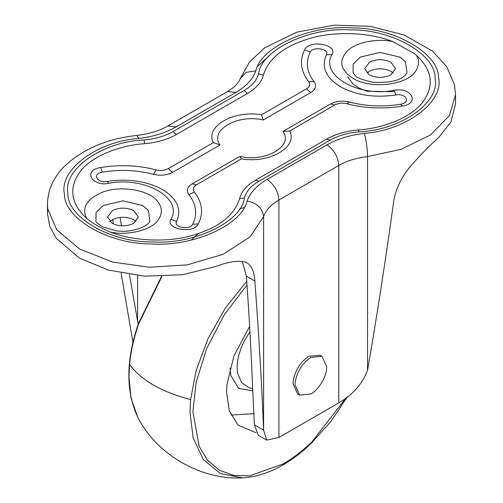 <?xml version="1.0" encoding="UTF-8"?>
<svg xmlns="http://www.w3.org/2000/svg" width="503" height="503" viewBox="0 0 503 503"><rect width="100%" height="100%" fill="white"/><g stroke="black" fill="none" stroke-linecap="round" stroke-linejoin="round"><path stroke-width="0.75" d="M249.633 326.453L233.952 355.879L226.972 384.443L226.576 392.384L229.299 410.825L238.038 425.186L256.002 432.706M230.952 415.044L253.789 413.711M393.258 73.098L390.938 71.388C384.173 68.119 377.149 67.993 369.868 71.017L366.869 73.098M390.938 62.253C384.173 58.983 377.149 58.857 369.868 61.882L364.675 68.534L369.183 74.815C375.521 77.965 382.318 78.198 389.58 75.513L390.938 74.815L395.446 68.534L390.938 62.253M136.131 221.553L133.817 219.836C127.052 216.567 120.028 216.447 112.741 219.465L109.742 221.553M133.817 210.7C127.052 207.431 120.028 207.311 112.741 210.329L107.554 216.982L112.062 223.263C118.394 226.413 125.19 226.646 132.459 223.961L133.817 223.263L138.325 216.982L133.817 210.7M142.714 205.564L122.939 200.835L103.159 205.564L96.042 212.549L95.96 221.251C95.205 221.559 97.349 223.395 102.398 226.765L115.571 230.695C129.893 233.191 146.291 227.369 149.416 222.087L149.913 221.251L148.322 210.197L142.714 205.564M110.075 231.965C101.216 228.368 93.42 223.866 86.698 218.472C81.511 207.657 86.749 198.924 102.405 192.272C120.362 184.991 150.259 190.109 157.835 201.716C162.293 207.657 162.538 213.542 158.577 219.383C152.918 229.588 127.781 236.316 110.075 231.965C132.358 241.025 166.273 242.653 190.844 235.85C218.113 228.186 234.379 215.73 239.635 198.484L244.458 197.968C241.748 221.873 193.536 244.879 152.365 241.924C110.886 242.622 66.66 217.089 67.867 193.139C62.749 169.373 102.599 141.538 144.003 139.972C155.188 138.985 164.821 136.206 172.894 131.629L244.093 90.521C252.022 85.862 256.838 80.304 258.542 73.847L263.365 75.154C268.621 57.908 284.887 45.452 312.156 37.788C336.727 30.985 370.642 32.613 392.925 41.674L414.176 53.507L416.302 55.167C419.137 59.662 419.232 64.459 416.578 69.552C409.203 85.183 371.39 89.704 352.873 78.292C340.135 69.816 338.362 60.63 347.548 50.74C355.495 42.415 377.766 37.964 392.925 41.674M399.841 57.116L380.061 52.381L360.286 57.116L353.163 64.101L353.087 72.797L354.678 74.922C355.671 77.292 361.701 79.732 372.754 82.253C389.265 83.064 400.124 80.662 405.33 75.041L407.04 72.797L405.443 61.75L399.841 57.116M172.485 172.391C166.87 175.296 160.558 175.943 153.553 174.327C136.948 170.027 119.89 169.297 102.367 172.139C91.842 173.623 96.878 183.488 107.114 181.432C128.133 178.358 146.593 181.067 162.494 189.574C177.226 198.76 181.929 209.418 176.597 221.546C173.045 227.457 190.128 230.368 192.693 224.288C197.622 214.177 196.359 204.325 188.908 194.743C186.104 190.694 187.223 187.053 192.265 183.809L239.812 156.358C265.182 162.67 293.903 146.09 282.963 131.44L330.515 103.989C336.13 101.078 342.442 100.437 349.447 102.052C366.052 106.353 383.11 107.082 400.633 104.24C411.158 102.757 406.122 92.892 395.886 94.948C374.867 98.022 356.407 95.312 340.506 86.805C325.774 77.619 321.071 66.962 326.403 54.833C329.955 48.917 312.872 46.012 310.307 52.092C305.378 62.202 306.641 72.055 314.092 81.637C316.896 85.686 315.777 89.327 310.735 92.571L263.188 120.022C237.818 113.709 209.097 130.29 220.037 144.939L172.485 172.391L168.316 168.612L213.341 142.619L220.037 144.939M282.963 131.44L289.659 131.019C298.336 147.033 269.187 163.859 241.453 158.847L196.428 184.846C193.165 186.946 192.435 189.31 194.252 191.939C202.313 202.3 203.677 212.945 198.345 223.879C193.976 234.228 164.896 229.28 170.945 219.214C183.45 198.427 144.789 176.107 108.786 183.331C91.357 186.82 82.781 170.033 100.701 167.505C119.639 164.431 138.086 165.217 156.031 169.869C160.576 170.919 164.67 170.498 168.316 168.612M239.812 156.358L241.453 158.847M213.341 142.619C204.664 126.605 233.813 109.78 261.547 114.791L263.188 120.022M258.542 73.847C261.252 49.942 309.464 26.929 350.635 29.891C392.114 29.187 436.34 54.726 435.133 78.669C440.251 102.442 400.401 130.277 358.997 131.843L358.306 129.969C346.051 131.044 335.501 134.087 326.661 139.105L255.455 180.212C246.772 185.318 241.497 191.41 239.635 198.484M263.365 75.154C261.503 82.228 256.228 88.321 247.545 93.426L176.339 134.534C167.499 139.551 156.949 142.594 144.694 143.669C117.62 145.486 90.452 157.313 79.971 171.837C68.477 188.04 70.722 203.589 86.698 218.472M358.306 129.969C385.38 128.152 412.548 116.325 423.029 101.801C434.523 85.598 432.278 70.049 416.302 55.167M120.091 217.39L121.424 225.822M129.428 274.563L138.174 324.303M112.647 219.515L113.32 223.917M121.135 273.123L132.955 342.436M455.529 94.721L449.405 115.602L430.417 134.999L401.13 149.29L367.536 156.59L367.536 370.353C362.273 383.959 352.691 394.811 338.796 402.909L278.92 437.478L266.703 440.112L258.246 435.227L254.38 424.777L252.613 387.681C251.255 352.936 249.186 315.746 246.401 276.128L242.32 261.415M266.703 440.112L263.578 430.09C261.774 384.078 258.863 334.382 254.845 281.001C254.222 271.324 251.299 265.075 246.08 262.258C239.013 260.082 228.67 261.573 215.039 266.722L182.268 274.764L144.606 276.16L108.371 270.061L79.424 258.089L56.248 238.309L49.709 226.243L47.471 213.549L47.76 208.99M246.564 262.522L246.08 262.258M367.536 370.353L367.592 370.038C376.69 317.733 385.417 261.315 393.78 200.785C395.654 189.675 400.658 178.854 408.782 168.323C419.527 155.842 429.436 145.637 438.528 137.696L450.94 122.003L455.529 103.945L455.529 94.797L454.473 84.8L446.765 66.673L432.517 51.111L404.305 35.04L370.422 26.37L334.155 25.15L296.688 32.167L264.635 47.829L249.406 62.127L239.994 79.065L246.086 72.357L255.876 70.785C252.927 79.116 246.281 86.302 235.945 92.357L227.557 91.527L167.681 126.096C159.608 130.78 149.316 133.899 136.81 135.458C106.435 138.746 81.926 149.404 63.29 167.417C52.934 178.471 47.659 190.8 47.471 204.419L47.471 213.555M257.788 66.251L270.388 54.638M322.027 356.331L320.046 355.193L308.861 356.3C300.285 361.984 295.047 370.384 293.148 381.488L293.035 383.707L297.669 393.95L299.65 395.094L310.835 393.981C318.254 390.422 326.761 376.495 326.629 367.712L326.661 366.574L322.027 356.331L310.835 357.438C302.259 363.128 297.022 371.522 295.123 382.626L295.016 384.845L299.65 395.094M249.934 331.842L244.59 340.399C238.02 353.754 235.794 365.027 237.913 374.213L241.679 382.626L248.583 387.461L252.657 388.762M252.745 390.919L238.529 388.31L230.846 375.502L230.034 367.9M247.023 285.094L224.388 314.564L206.746 348.39L196.183 382.11L192.907 411.825L199.245 446.519L207.62 460.346L219.339 470.242L233.769 475.448L249.928 475.781L283.145 463.923C292.476 458.617 302.051 451.279 311.885 441.904L346.435 397.458M246.759 281.271L225.482 307.867L208.009 338.651L196.183 370.302L190.606 399.577L189.996 412.202L193.152 437.968L203.325 459.597L220.415 473.575L242.54 477.85C266.112 476.303 289.212 464.609 311.847 442.778L330.704 421.69L347.523 396.603M161.916 276.461L138.727 323.68C133.76 338.249 130.705 351.804 129.579 364.342L128.963 376.967L131.069 398.37L137.86 417.415C125.637 391.315 125.857 359.928 138.532 323.253L161.482 276.474M190.606 399.577C161.23 391.837 140.884 380.092 129.579 364.342M261.547 114.791L306.572 88.792C309.835 86.692 310.565 84.328 308.748 81.7C300.687 71.338 299.323 60.693 304.655 49.759C309.024 39.41 338.104 44.358 332.055 54.425C319.55 75.211 358.211 97.532 394.214 90.307C411.643 86.818 420.219 103.605 402.299 106.133C383.361 109.208 364.914 108.422 346.969 103.769C342.424 102.719 338.33 103.14 334.684 105.026L289.659 131.019M334.684 105.026L330.515 103.989M346.969 103.769L349.447 102.052M402.299 106.133L400.633 104.24M192.265 183.809L196.428 184.846M394.214 90.307L395.886 94.948M188.908 194.743L194.252 191.939M332.055 54.425L326.403 54.833M192.693 224.288L198.345 223.879M304.655 49.759L310.307 52.092M176.597 221.546L170.945 219.214M308.748 81.7L314.092 81.637M107.114 181.432L108.786 183.331M306.572 88.792L310.735 92.571M102.367 172.139L100.701 167.505M153.553 174.327L156.031 169.869M235.945 92.357L176.069 126.926C165.588 132.893 153.132 136.728 138.709 138.432C96.89 141.412 58.713 170.071 64.447 194.171C64.164 218.497 108.441 244.062 150.579 243.898C192.322 247.212 241.956 225.168 247.124 201.024C257.052 203.023 262.541 208.217 263.591 216.604L249.972 236.951L223.068 254.342L187.053 264.892L149.492 267.269L112.773 262.107L79.424 248.954L56.65 229.701L47.703 208.506L47.471 204.419M338.796 402.909L338.796 165.437C338.041 156.741 334.086 149.888 326.931 144.883C337.412 138.916 349.868 135.081 364.291 133.377C366.259 139.966 367.341 147.706 367.536 156.59C356.438 157.898 346.863 160.847 338.796 165.437L278.92 200.012C270.966 204.664 265.861 210.197 263.591 216.604L263.591 430.361M278.92 437.478L278.92 200.012C278.165 191.31 274.21 184.456 267.055 179.458L326.931 144.883M247.124 201.024C250.073 192.699 256.719 185.506 267.055 179.458M138.709 138.432L136.81 135.458M176.069 126.926L167.681 126.096M364.291 133.377C406.11 130.396 444.287 101.738 438.553 77.638C438.836 53.312 394.559 27.747 352.421 27.916C310.678 24.603 261.044 46.647 255.876 70.785M358.997 131.843C347.812 132.823 338.179 135.603 330.106 140.18L258.907 181.287L255.455 180.212M258.907 181.287C250.978 185.953 246.162 191.511 244.458 197.968M144.694 143.669L144.003 139.972M330.106 140.18L326.661 139.105M176.339 134.534L172.894 131.629M247.545 93.426L244.093 90.521M263.578 430.09L254.38 424.777M254.845 281.001L246.401 276.128M137.627 275.581L137.627 321.298M244.125 207.588L239.529 208.984M198.188 233.7L191.159 240.126M242.54 477.85C200.955 480.17 156.64 454.586 137.86 417.415M347.686 76.852L353.137 84.039L358.482 87.836L366.706 91.225L391.705 91.678L394.497 90.898M239.994 79.065C239.466 81.159 237.46 83.819 233.964 87.044L227.557 91.527"/></g></svg>
